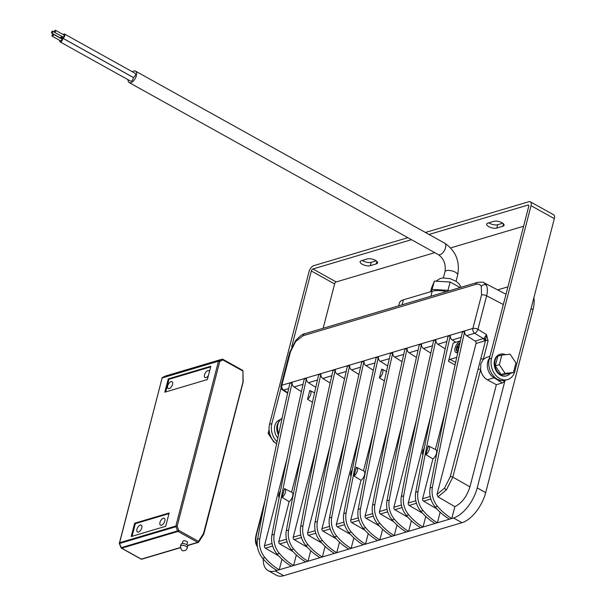<?xml version="1.0" encoding="UTF-8"?>
<svg xmlns="http://www.w3.org/2000/svg" width="606" height="606" viewBox="0 0 606 606"><rect width="100%" height="100%" fill="white"/><g stroke="black" fill="none" stroke-linecap="round" stroke-linejoin="round"><path stroke-width="0.91" d="M187.352 547.847L187.724 545.983A3.447 1.363 -165.5 0 0 185.633 544.12A3.447 1.363 -165.5 0 0 181.777 543.703A3.447 1.363 -165.5 0 0 181.05 544.256L180.467 546.067A3.553 1.409 14.5 0 1 181.224 545.498A3.553 1.409 14.5 0 1 185.194 545.923A3.553 1.409 14.5 0 1 187.352 547.847C186.413 549.778 185.618 550.642 184.966 550.453C182.315 551.528 180.815 550.066 180.467 546.067M172.528 384.363A3.931 1.985 -60.9 0 0 172.021 381.644A3.931 1.985 -60.9 0 0 167.695 385.795A3.931 1.985 -60.9 0 0 168.203 388.514A3.931 1.985 -60.9 0 0 172.528 384.363M209.426 371.584A3.931 1.985 -60.9 0 0 208.835 370.705A3.931 1.985 -60.9 0 0 204.51 374.856A3.931 1.985 -60.9 0 0 205.01 377.568A3.931 1.985 -60.9 0 0 208.419 375.5M141.789 527.856A3.931 1.985 -60.9 0 0 141.281 525.137A3.931 1.985 -60.9 0 0 136.956 529.288A3.931 1.985 -60.9 0 0 137.464 532.007A3.931 1.985 -60.9 0 0 141.789 527.856M164.794 521.016A3.931 1.985 -60.9 0 0 164.287 518.304A3.931 1.985 -60.9 0 0 159.961 522.455A3.931 1.985 -60.9 0 0 160.469 525.167A3.931 1.985 -60.9 0 0 164.794 521.016M186.898 544.764L187.504 542.408A2.341 0.924 -165.5 0 0 186.11 541.128A2.341 0.924 -165.5 0 0 183.474 540.84A2.341 0.924 -165.5 0 0 182.974 541.234L182.368 543.59M165.703 526.288L169.15 512.979L134.638 523.236L131.199 536.545L165.703 526.288M207.373 379.545L210.812 366.236L168.248 378.886L164.809 392.196L207.373 379.545M162.219 377.72A0.939 0.598 64.5 0 1 162.476 377.485L218.842 360.729A0.939 0.598 64.5 0 1 219.766 361.426L177.141 526.243L175.861 526.016L218.486 361.199L162.12 377.955L119.496 542.771L175.861 526.016A0.939 0.72 73.4 0 0 175.914 526.72L177.141 526.243L178.815 530.424L177.588 530.901L175.914 526.72L119.549 543.476L121.192 547.574M119.518 543.393L119.549 543.476A0.939 0.72 -106.6 0 1 119.496 542.771L119.299 542.931A0.939 0.939 0 0 0 119.337 543.514L121.011 547.695A0.939 0.939 0 0 0 121.42 548.165A0.939 0.47 119.1 0 1 121.268 547.748M187.557 545.385L197.692 542.37L178.028 531.424A0.939 0.47 119.1 0 0 178.815 530.424L198.488 541.37A0.939 0.5 32.7 0 1 198.7 542.044A0.939 0.5 32.7 0 1 198.51 542.173A0.939 0.72 73.4 0 1 198.177 542.431A0.939 0.939 0 0 0 198.7 542.044L203.79 534.121M165.514 376.038A0.939 0.598 64.5 0 1 165.567 376.008L162.423 377.508A0.939 0.939 0 0 0 161.923 378.114L162.12 377.955A0.939 0.72 -106.6 0 1 162.476 377.485L165.627 375.985A0.939 0.72 -106.6 0 1 165.786 375.932M187.663 545.559L198.177 542.431A0.939 0.72 73.4 0 1 197.692 542.37A0.939 0.47 119.1 0 0 198.488 541.37L203.51 533.545L203.608 534.242M221.993 359.229A0.939 0.598 64.5 0 1 222.91 359.926L219.766 361.426L218.486 361.199A0.939 0.72 73.4 0 1 218.842 360.729L221.993 359.229L165.627 375.985A0.939 0.598 64.5 0 0 165.567 376.008L165.567 376.008A0.939 0.939 0 0 1 165.703 375.955L222.069 359.199A0.939 0.72 73.4 0 0 221.993 359.229M203.51 533.545L242.968 382.045L242.938 371.024A0.939 0.939 0 0 0 242.461 370.221A0.939 0.47 119.1 0 1 242.582 370.872L222.91 359.926A0.939 0.47 119.1 0 0 222.788 359.275A0.939 0.939 0 0 0 222.069 359.199A0.939 0.72 73.4 0 1 222.553 359.26A0.939 0.47 119.1 0 1 222.788 359.275L242.461 370.221A0.939 0.47 119.1 0 0 242.218 370.205M210.646 366.888L168.96 379.28L165.688 391.93M168.96 379.28L168.248 378.886M168.976 513.63L135.343 523.629L132.07 536.287M135.343 523.629L134.638 523.236M51.964 33.125A1.121 0.568 -60.9 0 0 52.828 32.163A1.121 0.568 -60.9 0 0 52.767 31.148A1.121 0.568 -60.9 0 0 52.48 31.126A1.121 0.568 -60.9 0 0 51.608 32.088A1.121 0.568 -60.9 0 0 51.677 33.11A1.121 0.568 -60.9 0 0 51.964 33.125M59.979 37.587A1.121 0.568 -60.9 0 0 60.145 37.822A1.121 0.568 -60.9 0 0 60.433 37.837A1.121 0.568 -60.9 0 0 61.168 37.148A1.121 0.568 -60.9 0 0 61.411 36.148M54.752 32.3A1.121 0.568 -60.9 0 0 55.616 31.338A1.121 0.568 -60.9 0 0 55.555 30.315A1.121 0.568 -60.9 0 0 55.267 30.3A1.121 0.568 -60.9 0 0 54.396 31.262A1.121 0.568 -60.9 0 0 54.464 32.277A1.121 0.568 -60.9 0 0 54.752 32.3M62.766 36.754A1.121 0.568 -60.9 0 0 62.933 36.989A1.121 0.568 -60.9 0 0 63.221 37.011A1.121 0.568 -60.9 0 0 64.092 36.049A1.121 0.568 -60.9 0 0 64.024 35.027L55.555 30.315M60.842 38.443A2.242 1.136 -60.9 0 0 62.054 36.504M62.077 36.519A2.242 1.136 -60.9 0 0 62.388 37.973A2.242 1.136 -60.9 0 0 62.963 38.004A2.242 1.136 -60.9 0 0 64.698 36.087A2.242 1.136 -60.9 0 0 64.569 34.05A2.242 1.136 -60.9 0 0 63.994 34.012A2.242 1.136 -60.9 0 0 63.168 34.557M62.388 37.973L132.972 77.25A2.242 1.136 -60.9 0 0 133.547 77.288A2.242 1.136 -60.9 0 0 135.282 75.364A2.242 1.136 -60.9 0 0 135.153 73.326L64.569 34.05M52.457 36.201A1.121 0.568 -60.9 0 0 53.32 35.239A1.121 0.568 -60.9 0 0 53.26 34.224A1.121 0.568 -60.9 0 0 52.972 34.209A1.121 0.568 -60.9 0 0 52.101 35.171A1.121 0.568 -60.9 0 0 52.169 36.186A1.121 0.568 -60.9 0 0 52.457 36.201M60.471 40.663A1.121 0.568 -60.9 0 0 60.638 40.897A1.121 0.568 -60.9 0 0 60.926 40.92A1.121 0.568 -60.9 0 0 61.789 39.958A1.121 0.568 -60.9 0 0 61.729 38.935L53.26 34.224M59.774 40.42A2.242 1.136 -60.9 0 0 60.092 41.882A2.242 1.136 -60.9 0 0 60.668 41.912A2.242 1.136 -60.9 0 0 62.403 39.988A2.242 1.136 -60.9 0 0 62.274 37.958A2.242 1.136 -60.9 0 0 61.698 37.92A2.242 1.136 -60.9 0 0 60.873 38.458M60.092 41.882L130.669 81.159A2.242 1.136 -60.9 0 0 131.244 81.196A2.242 1.136 -60.9 0 0 132.979 79.272A2.242 1.136 -60.9 0 0 132.85 77.235L62.274 37.958M456.992 351.791A6.552 3.303 -60.9 0 0 457.227 352.707M460.371 341.064A6.552 3.303 -60.9 0 0 455.5 346.776A6.552 3.303 -60.9 0 0 455.947 352.51A6.552 3.303 -60.9 0 0 457.628 352.616A6.552 3.303 -60.9 0 0 457.81 352.556M128.071 79.712A6.552 3.303 -60.9 0 0 129.176 82.59A6.552 3.303 -60.9 0 0 136.388 75.674A6.552 3.303 -60.9 0 0 135.547 71.144A6.552 3.303 -60.9 0 0 132.411 71.803M510.184 373.485A11.226 8.613 -106.6 0 1 506.805 375.743A11.226 8.613 -106.6 0 1 497.579 371.895A11.226 8.613 -106.6 0 1 495.14 360.267A11.226 8.613 -106.6 0 1 500.412 354.215A11.226 8.613 -106.6 0 1 505.525 354.661M506.518 375.818A11.226 8.613 -106.6 0 1 506.23 375.909A11.226 8.613 -106.6 0 1 497.003 372.061A11.226 8.613 -106.6 0 1 494.564 360.434A11.226 8.613 -106.6 0 1 499.836 354.389A11.226 8.613 -106.6 0 1 500.124 354.305M484.285 341.019L476.051 343.466L437.017 494.39L444.524 488.171L450.288 476.687L485.55 340.36L484.285 341.019A1.871 1.439 73.4 0 0 483.376 338.61L484.149 338.231L486.482 334.573L488.088 340.792L483.277 359.381L480.823 363.918L480.619 369.668C481.52 374.288 483.762 377.667 487.338 379.795L496.359 384.704L502.23 382.962L494.117 377.78A12.165 9.332 -106.6 0 1 487.732 361.865A12.165 9.332 -106.6 0 1 489.481 358.146M264.049 505.51L256.611 534.265C255.596 538.355 255.694 541.582 256.906 543.946L257.232 544.476M489.943 356.351L486.588 357.351L483.277 359.381A1.871 0.742 14.5 0 0 480.74 358.957M484.005 282.782L486.27 285.047C487.618 287.676 487.739 291.266 486.618 295.819L477.952 329.323L486.482 334.573L485.55 340.36A1.871 0.742 14.5 0 1 488.088 340.792M450.288 476.687A1.871 0.742 14.5 0 1 452.826 477.119L446.41 489.875L437.971 496.837L454.841 506.646L451.781 518.494L453.508 517.986A28.065 14.158 -60.9 0 0 477.21 487.906L485.679 492.617A28.065 14.158 119.1 0 1 461.977 522.698L283.676 575.7A28.065 14.158 119.1 0 1 276.48 575.276L268.011 570.557A28.065 14.158 -60.9 0 0 275.207 570.988L283.676 575.7M282.093 418.314L279.161 420.776L277.124 425.056L276.806 429.237L278.502 434.987A11.226 8.613 -106.6 0 1 277.154 425.064M277.843 438.055A11.226 8.613 -106.6 0 1 274.851 425.745A11.226 8.613 -106.6 0 1 280.123 419.7L280.161 419.693M460.408 340.883L453.205 343.026L448.47 361.32A1.871 0.947 119.1 0 1 450.053 359.32L456.757 357.32M435.366 449.455L445.289 411.11M455.841 342.238L452.212 339.958A3.742 2.871 73.4 0 1 450.288 335.769A4205.132 3226.299 73.4 0 0 418.019 491.557A18.71 14.355 73.4 0 0 423.102 510.578A56.305 43.2 73.4 0 0 437.403 522.773L440.138 512.199M425.95 454.667A5.287 2.666 -60.9 0 0 429.124 449.872A5.287 2.666 -60.9 0 0 428.457 445.971A5.287 2.666 -60.9 0 0 428.222 445.872L425.95 454.667L432.926 458.901L422.624 498.73A1.871 1.439 73.4 0 0 423.586 501.162L436.797 508.835M476.051 343.466A1.871 1.439 73.4 0 0 475.142 341.057L466.59 335.686A3.742 2.871 73.4 0 1 464.666 331.497L462.37 332.179A4205.132 3226.299 73.4 0 0 430.101 487.966A18.71 14.355 73.4 0 0 435.184 506.987A56.305 43.2 73.4 0 0 449.478 519.183L423.018 527.046L425.753 516.471M450.288 335.769L447.985 336.451A4205.132 3226.299 73.4 0 0 415.724 492.239A18.71 14.355 73.4 0 0 420.799 511.259A56.305 43.2 73.4 0 0 435.1 523.455M315.794 387.332L308.424 382.704A3.742 2.871 73.4 0 1 306.5 378.515L304.197 379.197A4205.132 3226.299 73.4 0 0 271.935 534.984A18.71 14.355 73.4 0 0 277.01 554.005A56.305 43.2 73.4 0 0 291.312 566.201L279.23 569.792L281.964 559.217M291.577 492.201L301.5 453.856M307.537 399.271A5.287 2.666 -60.9 0 0 310.719 394.476A5.287 2.666 -60.9 0 0 310.052 390.575A5.287 2.666 -60.9 0 0 309.81 390.476L307.537 399.271L312.484 402.278M306.5 378.515A4205.132 3226.299 73.4 0 0 274.23 534.295A18.71 14.355 73.4 0 0 279.313 553.323A56.305 43.2 73.4 0 0 293.615 565.512L296.349 554.944M282.161 497.412A5.287 2.666 -60.9 0 0 285.335 492.61A5.287 2.666 -60.9 0 0 284.668 488.709A5.287 2.666 -60.9 0 0 284.434 488.618L282.161 497.412L289.138 501.647L278.836 541.476A1.871 1.439 73.4 0 0 279.798 543.908L293.016 551.574M387.688 365.963L380.318 361.335A3.742 2.871 73.4 0 1 378.394 357.139L376.091 357.828A4205.132 3226.299 73.4 0 0 343.829 513.608A18.71 14.355 73.4 0 0 348.904 532.636A56.305 43.2 73.4 0 0 363.206 544.824L351.124 548.415L353.859 537.848M363.471 470.832L373.394 432.479M379.432 377.902A5.287 2.666 -60.9 0 0 382.613 373.099A5.287 2.666 -60.9 0 0 381.947 369.198A5.287 2.666 -60.9 0 0 381.704 369.107L379.432 377.902L384.378 380.901M378.394 357.139A4205.132 3226.299 73.4 0 0 346.124 512.926A18.71 14.355 73.4 0 0 351.207 531.954A56.305 43.2 73.4 0 0 365.509 544.143L368.243 533.568M354.055 476.036A5.287 2.666 -60.9 0 0 357.229 471.241A5.287 2.666 -60.9 0 0 356.563 467.34A5.287 2.666 -60.9 0 0 356.328 467.249L354.055 476.036L361.032 480.278L350.73 520.1A1.871 1.439 73.4 0 0 351.692 522.539L364.91 530.205M287.115 458.128L264.458 545.748A1.871 1.439 73.4 0 0 265.413 548.18L278.631 555.853M301.409 391.605L294.046 386.976A3.742 2.871 73.4 0 1 292.122 382.787L289.82 383.469A4205.132 3226.299 73.4 0 0 257.558 539.257A18.71 14.355 73.4 0 0 262.633 558.285A56.305 43.2 73.4 0 0 276.934 570.473L275.207 570.988M330.172 383.06L322.801 378.432A3.742 2.871 73.4 0 1 320.877 374.235L318.582 374.925A4205.132 3226.299 73.4 0 0 286.312 530.704A18.71 14.355 73.4 0 0 291.395 549.733A56.305 43.2 73.4 0 0 305.689 561.921L291.312 566.201M289.138 501.647A5.613 2.833 -60.9 0 0 292.577 496.549A5.613 2.833 -60.9 0 0 291.88 492.352L284.668 488.709M344.549 378.78L337.186 374.152A3.742 2.871 73.4 0 1 335.262 369.963L332.959 370.645A4205.132 3226.299 73.4 0 0 300.69 526.432A18.71 14.355 73.4 0 0 305.772 545.461A56.305 43.2 73.4 0 0 320.066 557.649L307.992 561.239L310.726 550.665M315.877 449.584L293.213 537.196A1.871 1.439 73.4 0 0 294.175 539.635L307.393 547.301M358.926 374.508L351.563 369.88A3.742 2.871 73.4 0 1 349.639 365.691L347.336 366.372A4205.132 3226.299 73.4 0 0 315.067 522.16A18.71 14.355 73.4 0 0 320.15 541.181A56.305 43.2 73.4 0 0 334.444 553.376L322.369 556.967L325.104 546.392M330.255 445.304L307.598 532.924A1.871 1.439 73.4 0 0 308.552 535.356L321.771 543.029M373.304 370.236L365.941 365.607A3.742 2.871 73.4 0 1 364.017 361.418L361.714 362.1A4205.132 3226.299 73.4 0 0 329.452 517.888A18.71 14.355 73.4 0 0 334.527 536.908A56.305 43.2 73.4 0 0 348.829 549.104L336.747 552.695L339.481 542.12M344.632 441.032L321.975 528.652A1.871 1.439 73.4 0 0 322.93 531.083L336.148 538.757M359.01 436.759L336.353 524.372A1.871 1.439 73.4 0 0 337.307 526.811L350.526 534.477M402.066 361.684L394.695 357.055A3.742 2.871 73.4 0 1 392.771 352.866L390.476 353.548A4205.132 3226.299 73.4 0 0 358.207 509.335A18.71 14.355 73.4 0 0 363.289 528.364A56.305 43.2 73.4 0 0 377.583 540.552L363.206 544.824M361.032 480.278A5.613 2.833 -60.9 0 0 364.471 475.18A5.613 2.833 -60.9 0 0 363.774 470.983L356.563 467.34M416.443 357.411L409.08 352.783A3.742 2.871 73.4 0 1 407.156 348.594L404.853 349.276A4205.132 3226.299 73.4 0 0 372.584 505.063A18.71 14.355 73.4 0 0 377.667 524.084A56.305 43.2 73.4 0 0 391.961 536.28L379.886 539.87L382.621 529.296M387.772 428.207L365.107 515.827A1.871 1.439 73.4 0 0 366.069 518.259L379.288 525.932M430.821 353.139L423.458 348.511A3.742 2.871 73.4 0 1 421.534 344.314L419.231 345.003A4205.132 3226.299 73.4 0 0 386.961 500.791A18.71 14.355 73.4 0 0 392.044 519.812A56.305 43.2 73.4 0 0 406.338 532.007L394.264 535.598L396.998 525.023M402.149 423.935L379.492 511.555A1.871 1.439 73.4 0 0 380.447 513.986L393.665 521.652M445.198 348.859L437.835 344.231A3.742 2.871 73.4 0 1 435.911 340.042L433.608 340.724A4205.132 3226.299 73.4 0 0 401.346 496.511A18.71 14.355 73.4 0 0 406.421 515.539A56.305 43.2 73.4 0 0 420.723 527.728L408.641 531.318L411.376 520.751M416.527 419.663L393.87 507.275A1.871 1.439 73.4 0 0 394.824 509.714L408.043 517.38M430.904 415.383L408.247 503.003A1.871 1.439 73.4 0 0 409.202 505.434L422.42 513.108M432.926 458.901A5.613 2.833 -60.9 0 0 436.365 453.803A5.613 2.833 -60.9 0 0 435.669 449.607L428.457 445.971M505.033 380.333L477.21 487.906M504.828 380.379A3.742 1.886 119.1 0 1 502.23 382.962M496.359 384.704L469.945 486.838C466.832 496.602 461.802 503.207 454.841 506.646M437.017 494.39L437.971 496.837M263.246 558.99A28.065 14.158 -60.9 0 0 268.011 570.557M449.478 519.183L451.781 518.494A56.305 43.2 73.4 0 1 437.479 506.305A18.71 14.355 73.4 0 1 432.404 487.277A4205.132 3226.299 73.4 0 1 464.666 331.497M420.723 527.728L423.018 527.046A56.305 43.2 73.4 0 1 408.724 514.85A18.71 14.355 73.4 0 1 403.641 495.829A4205.132 3226.299 73.4 0 1 435.911 340.042M406.338 532.007L408.641 531.318A56.305 43.2 73.4 0 1 394.347 519.13A18.71 14.355 73.4 0 1 389.264 500.101A4205.132 3226.299 73.4 0 1 421.534 344.314M391.961 536.28L394.264 535.598A56.305 43.2 73.4 0 1 379.97 523.402A18.71 14.355 73.4 0 1 374.887 504.381A4205.132 3226.299 73.4 0 1 407.156 348.594M377.583 540.552L379.886 539.87A56.305 43.2 73.4 0 1 365.585 527.674A18.71 14.355 73.4 0 1 360.509 508.654A4205.132 3226.299 73.4 0 1 392.771 352.866M348.829 549.104L351.124 548.415A56.305 43.2 73.4 0 1 336.83 536.227A18.71 14.355 73.4 0 1 331.747 517.198A4205.132 3226.299 73.4 0 1 364.017 361.418M334.444 553.376L336.747 552.695A56.305 43.2 73.4 0 1 322.453 540.499A18.71 14.355 73.4 0 1 317.37 521.478A4205.132 3226.299 73.4 0 1 349.639 365.691M320.066 557.649L322.369 556.967A56.305 43.2 73.4 0 1 308.075 544.771A18.71 14.355 73.4 0 1 302.992 525.75A4205.132 3226.299 73.4 0 1 335.262 369.963M305.689 561.921L307.992 561.239A56.305 43.2 73.4 0 1 293.69 549.051A18.71 14.355 73.4 0 1 288.615 530.023A4205.132 3226.299 73.4 0 1 320.877 374.235M276.934 570.473L279.23 569.792A56.305 43.2 73.4 0 1 264.936 557.596A18.71 14.355 73.4 0 1 259.853 538.575A4205.132 3226.299 73.4 0 1 292.122 382.787M533.886 297.675A28.065 14.158 119.1 0 1 533 309.643L485.679 492.617M398.68 305.818L399.407 303A18.71 7.408 14.5 0 1 403.407 299.826L432.161 291.281A18.71 7.408 14.5 0 1 446.569 291.584M497.64 289.895L507.919 286.835M475.142 341.057L483.376 338.61L474.695 333.277A3.742 1.757 -58.4 0 0 477.952 329.323A3.742 1.485 14.5 0 0 472.885 328.467L481.543 294.963L481.285 286.35C480.126 284.35 478.293 283.699 475.786 284.388A3.742 2.871 -106.6 0 1 477.543 282.373L477.543 282.373A3.742 2.871 -106.6 0 1 477.551 282.373M288.668 388.575L283.638 390.075A3.742 1.856 122.7 0 1 282.623 389.984A3.742 3.742 0 0 1 281.025 385.893A3.742 1.485 14.5 0 1 281.828 385.257L472.885 328.467A3.742 2.871 -106.6 0 0 474.695 333.277L466.59 335.686M478.081 369.243A1.871 0.742 14.5 0 1 480.619 369.668L452.826 477.119L469.945 486.838M434.76 252.649L336.194 281.941A1.871 0.947 -60.9 0 0 334.618 283.949L323.157 328.27M334.618 283.949L311.325 270.988L291.668 346.996M281.078 387.954L271.859 423.602A15.438 11.84 73.4 0 0 277.078 441.683M487.936 223.099A5.893 2.333 -165.5 0 0 486.679 224.099A5.893 2.333 -165.5 0 0 490.186 227.318A5.893 2.333 -165.5 0 0 496.829 228.045L502.813 226.273A5.893 2.333 -165.5 0 0 504.071 225.273A5.893 2.333 -165.5 0 0 500.556 222.054A5.893 2.333 -165.5 0 0 493.92 221.319L487.936 223.099M376.273 263.883A5.893 2.333 -165.5 0 0 377.538 262.883A5.893 2.333 -165.5 0 0 374.023 259.671A5.893 2.333 -165.5 0 0 367.38 258.936L361.403 260.716A5.893 2.333 -165.5 0 0 360.138 261.709A5.893 2.333 -165.5 0 0 363.653 264.928A5.893 2.333 -165.5 0 0 370.296 265.663L376.273 263.883L376.917 261.398M528.773 205.457L528.015 205.04L429.025 234.461M411.466 239.681L312.908 268.981L336.194 281.941M523.592 226.235L450.667 247.915M531.038 205.676A5.613 2.833 -60.9 0 0 530.311 201.798L553.604 214.759A5.613 2.833 119.1 0 1 554.323 218.637L531.038 205.676L491.564 358.29A15.438 11.84 73.4 0 0 499.662 378.492A15.438 11.84 73.4 0 0 507.608 379.568L505.306 380.25A15.438 11.84 -106.6 0 1 497.359 379.182A15.438 11.84 -106.6 0 1 489.262 358.979L528.735 206.358A1.871 0.947 119.1 0 0 528.493 205.063A1.871 0.947 119.1 0 0 528.015 205.04M554.323 218.637L514.858 371.251A15.438 11.84 73.4 0 1 507.608 379.568M502.768 223.213L497.685 224.72A5.893 2.333 14.5 0 1 488.837 222.834M376.235 260.822L371.152 262.337A5.893 2.333 14.5 0 1 362.305 260.444M276.616 443.85A15.438 11.84 -106.6 0 1 269.556 424.291L309.022 271.67A5.613 2.833 -60.9 0 1 313.764 265.655L407.868 237.681M425.427 232.462L528.871 201.715A5.613 2.833 -60.9 0 1 530.311 201.798M311.325 270.988A1.871 0.947 119.1 0 1 312.908 268.981M509.426 373.705L501.124 374.584L495.307 365.85L497.791 356.252L501.821 355.055L510.116 354.177L515.933 362.911L513.449 372.508L509.426 373.705M274.465 442.062L273.935 442.115L274.389 441.986M273.935 442.115L268.125 433.388L269.541 432.964M268.125 433.388L269.064 429.745M431.381 291.509L434.411 281.108L431.73 287.471L430.624 291.736M432.26 289.426L447.985 290.319L448.97 290.872M434.411 281.108L450.129 282.002L447.985 290.319M450.129 282.002L460.113 287.555M352.328 469.703A5.287 2.666 -60.9 0 0 351.041 476.233M280.434 491.08A5.287 2.666 -60.9 0 0 279.146 497.602M424.223 448.334A5.287 2.666 -60.9 0 0 422.935 454.856M498.935 381.129A3.742 1.886 -60.9 0 0 500.223 380.326M459.727 343.928L458.863 346.374L457.257 346.852L456.962 348.011L458.56 347.533L457.969 349.821L458.447 349.685M457.257 346.852L458.515 347.549M513.449 372.508L505.146 373.387L501.124 374.584M505.146 373.387L499.336 364.653L495.307 365.85M499.336 364.653L501.821 355.055M140.948 558.914A0.939 0.47 119.1 0 0 141.092 559.111A0.939 0.939 0 0 0 141.812 559.187A0.939 0.72 -106.6 0 1 141.327 559.126A0.939 0.47 119.1 0 1 141.092 559.111L121.42 548.165A0.939 0.47 119.1 0 0 121.662 548.18A0.939 0.72 -106.6 0 1 121.223 547.657L177.588 530.901A0.939 0.72 73.4 0 0 178.028 531.424L121.662 548.18L141.327 559.126L180.338 547.529M119.48 543.249L162.022 378.349M443.387 277.919L444.978 271.761A6.552 2.591 14.5 0 1 446.38 270.647A6.552 2.591 14.5 0 1 453.765 271.465A6.552 2.591 14.5 0 1 457.659 275.033C460.098 261.368 455.78 250.748 444.69 243.188L135.547 71.144M444.978 271.761C446.046 264.216 443.827 258.512 438.32 254.634A6.552 3.303 -60.9 0 0 440.001 254.732A6.552 3.303 -60.9 0 0 445.531 247.71A6.552 3.303 -60.9 0 0 444.69 243.188M459.818 343.526A3.742 1.886 -60.9 0 0 456.803 347.602A3.742 1.886 -60.9 0 0 458.272 350.116A3.742 1.886 -60.9 0 0 458.356 350.094M485.436 340.436A1.871 1.129 55.3 0 0 484.149 338.231M256.906 543.946A1.871 1.538 151.4 0 0 256.679 545.627L257.482 546.824M282.085 418.367A12.165 9.332 73.4 0 0 277.972 424.223A12.165 9.332 73.4 0 0 278.79 433.631M475.786 284.388L303.129 335.716L295.614 341.549L290.486 351.76L281.828 385.257A3.742 2.871 -106.6 0 0 283.638 390.075L287.744 392.703M295.614 341.549A3.742 0.985 -141.8 0 1 295.501 340.799L289.691 352.389A3.742 1.485 14.5 0 1 290.486 351.76M481.285 286.35A3.742 3.075 -28.6 0 1 486.27 285.047M444.524 488.171A1.871 0.492 38.2 0 0 446.41 489.875M455.076 365.001L448.47 361.32M272.677 546.021L265.413 548.18M303.045 384.302L294.046 386.976M264.458 545.748L272.033 543.499M287.062 541.749L279.798 543.908M317.43 380.03L308.424 382.704M278.836 541.476L286.411 539.219M301.44 537.477L294.175 539.635M331.808 375.75L322.801 378.432M293.213 537.196L300.788 534.947M315.817 533.197L308.552 535.356M346.185 371.478L337.186 374.152M307.598 532.924L315.165 530.674M330.194 528.924L322.93 531.083M360.562 367.206L351.563 369.88M321.975 528.652L329.55 526.394M344.572 524.652L337.307 526.811M374.94 362.933L365.941 365.607M336.353 524.372L343.928 522.122M358.957 520.38L351.692 522.539M389.325 358.654L380.318 361.335M350.73 520.1L358.305 517.85M373.334 516.1L366.069 518.259M403.702 354.381L394.695 357.055M365.107 515.827L372.682 513.577M387.711 511.828L380.447 513.986M418.079 350.109L409.08 352.783M379.492 511.555L387.06 509.298M402.089 507.555L394.824 509.714M432.457 345.829L423.458 348.511M393.87 507.275L401.445 505.025M416.466 503.275L409.202 505.434M446.834 341.557L437.835 344.231M408.247 503.003L415.822 500.753M430.851 499.003L423.586 501.162M461.219 337.284L452.212 339.958M422.624 498.73L430.199 496.481M503.344 304.538L486.618 295.819A3.742 1.485 14.5 0 0 481.543 294.963M461.977 522.698L453.508 517.986M533 309.643L531.068 308.568M403.407 299.826L402.119 304.795M430.881 296.243L432.161 291.281M303.129 335.716A3.742 2.871 -106.6 0 1 304.886 333.701L477.543 282.373C482.134 282.048 484.315 282.191 484.08 282.82L506.002 294.251M487.338 379.795L494.117 377.78A3.742 1.886 -60.9 0 0 494.867 377.402M256.679 545.627C255.209 542.688 255.058 539.007 256.209 534.583A1.871 0.742 14.5 0 1 256.611 534.265M435.184 506.987L437.479 506.305M430.101 487.966L432.404 487.277M420.799 511.259L423.102 510.578M415.724 492.239L418.019 491.557M406.421 515.539L408.724 514.85M401.346 496.511L403.641 495.829M392.044 519.812L394.347 519.13M386.961 500.791L389.264 500.101M377.667 524.084L379.97 523.402M372.584 505.063L374.887 504.381M363.289 528.364L365.585 527.674M358.207 509.335L360.509 508.654M348.904 532.636L351.207 531.954M343.829 513.608L346.124 512.926M334.527 536.908L336.83 536.227M329.452 517.888L331.747 517.198M320.15 541.181L322.453 540.499M315.067 522.16L317.37 521.478M305.772 545.461L308.075 544.771M300.69 526.432L302.992 525.75M291.395 549.733L293.69 549.051M286.312 530.704L288.615 530.023M277.01 554.005L279.313 553.323M271.935 534.984L274.23 534.295M262.633 558.285L264.936 557.596M257.558 539.257L259.853 538.575M269.556 424.291L271.859 423.602M489.262 358.979L491.564 358.29M370.296 265.663L371.152 262.337M496.829 228.045L497.685 224.72M502.813 226.273L503.45 223.788M450.053 359.32L455.644 362.426M141.812 559.187L180.368 547.726M203.813 534.06L243.165 381.909L242.938 371.024M52.767 31.148L54.282 31.989M438.32 254.634L129.176 82.59M456.068 281.199L457.659 275.033M460.961 287.305L459.462 284.312L456.515 281.502L449.94 278.601L442.797 277.972L440.38 278.442L435.858 281.192M506.805 375.743L506.23 375.909M289.691 352.389L281.025 385.893M295.501 340.799C299.879 336.019 303.015 333.648 304.886 333.701M287.638 393.196L282.623 389.984M256.209 534.583L265.064 500.351M500.412 354.215L499.836 354.389M381.947 369.198L386.461 371.478M310.052 390.575L314.567 392.847M459.969 342.844L458.28 344.276L456.545 347.405L456.265 350.071L457.818 352.48M52.169 36.186L60.638 40.897M54.464 32.277L62.933 36.989M51.677 33.11L60.145 37.822"/></g></svg>

